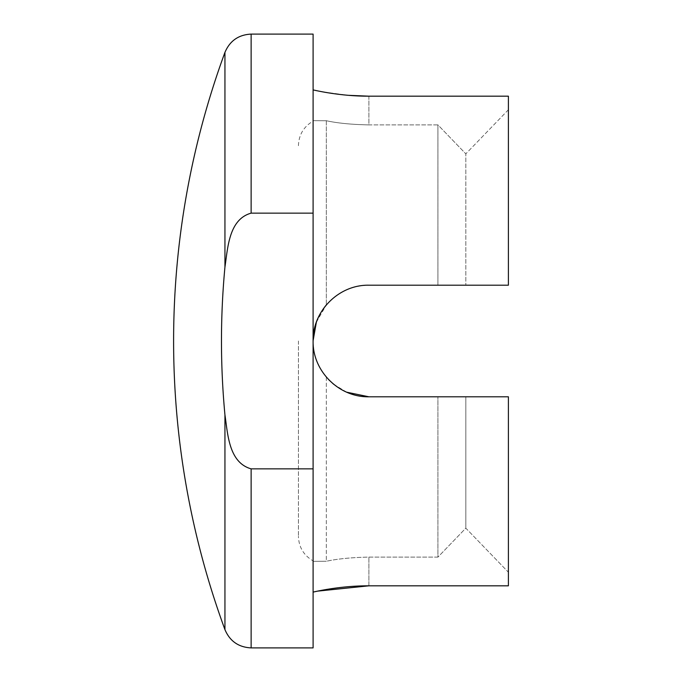 <?xml version="1.0" encoding="UTF-8"?>
<svg xmlns="http://www.w3.org/2000/svg" width="682" height="682" viewBox="0 0 682 682"><rect width="100%" height="100%" fill="white"/><g stroke="black" fill="none" stroke-linecap="round" stroke-linejoin="round"><path stroke-width="0.51" stroke-dasharray="3.41 2.56" d="M326.328 377.069L326.328 561.269C308.793 561.354 308.793 561.354 326.328 561.269C308.793 561.354 308.793 561.354 326.328 561.269C337.53 558.822 351.724 557.441 368.902 557.109L437.921 557.109L465.823 528.158L508.397 572.241L508.397 396.796L508.397 572.241L465.823 528.158L465.823 396.796L465.823 528.158L437.921 557.109L437.921 396.796L437.921 557.109L368.902 557.109C351.759 557.441 337.564 558.822 326.328 561.269L326.328 377.069C317.65 366.575 313.234 354.555 313.098 341C313.234 354.538 317.642 366.566 326.328 377.069C337.53 389.857 351.724 396.43 368.902 396.796L508.397 396.796L508.397 585.821L508.397 572.241L508.397 585.821L368.902 585.821L368.902 557.109L368.902 585.821M298.426 341L298.426 536.299L298.426 341M313.098 647.9L313.098 468.858L251.129 468.858C228.726 462.626 227.805 433.837 224.941 414.895L224.941 629.622M224.941 52.378L224.941 267.105C227.788 248.495 228.564 219.527 251.129 213.142L313.098 213.142L313.098 34.1M224.941 414.895A789.134 789.134 0 0 1 224.941 267.105M368.902 96.179L368.902 124.891C351.759 124.559 337.564 123.178 326.328 120.731C337.53 123.178 351.724 124.559 368.902 124.891L437.921 124.891L437.921 285.204L437.921 124.891L465.823 153.842L465.823 285.204L465.823 153.842L437.921 124.891L368.902 124.891L368.902 96.179L508.397 96.179L508.397 109.759L465.823 153.842L508.397 109.759L508.397 285.204L508.397 96.179L508.397 285.204L368.902 285.204C351.759 285.553 337.564 292.126 326.328 304.931C337.53 292.143 351.724 285.57 368.902 285.204C338.903 284.539 312.441 311.103 313.098 341L313.098 89.896L313.098 341C312.424 370.88 338.937 397.504 368.902 396.796L437.921 396.796L368.902 396.796M313.098 468.858L313.098 213.142M465.823 285.204L508.397 285.204L465.823 285.204M368.902 285.204L437.921 285.204L368.902 285.204M298.426 145.701C298.81 134.823 303.703 126.63 313.098 121.132L313.098 89.896L322.748 91.865L348.272 95.309M508.397 396.796L437.921 396.796L508.397 396.796M346.686 392.193L333.643 384.247M326.328 120.731C308.793 120.646 308.793 120.646 326.328 120.731C308.793 120.646 308.793 120.646 326.328 120.731L326.328 304.931L326.328 120.731M316.363 322.194L326.328 304.931M251.129 468.858L251.129 647.9M251.129 34.1L251.129 213.142M313.098 592.104L313.098 560.868C303.703 555.37 298.81 547.177 298.426 536.299"/><path stroke-width="1.02" d="M224.941 414.895L224.941 629.622A837.002 837.002 0 0 1 224.941 52.378L224.941 267.105A789.134 789.134 0 0 0 224.941 414.895C227.788 433.505 228.564 462.473 251.129 468.858L313.098 468.858L313.098 647.9L251.129 647.9L251.129 468.858M251.129 213.142L251.129 34.1L313.098 34.1L313.098 213.142L251.129 213.142C228.726 219.374 227.805 248.163 224.941 267.105M313.098 213.142L313.098 468.858M317.335 591.192L313.098 592.104C312.424 592.3 338.937 585.668 368.902 585.821L508.397 585.821L508.397 396.796L368.902 396.796C338.928 397.41 312.484 371.051 313.098 341C312.484 311.026 338.86 284.582 368.902 285.204L508.397 285.204L508.397 96.179L368.902 96.179C338.903 96.333 312.441 89.7 313.098 89.896M348.272 95.309L368.902 96.179M368.902 396.796L346.686 392.193M333.643 384.247L328.477 379.465M368.902 585.821L317.582 591.141M326.328 304.931C317.65 315.425 313.234 327.445 313.098 341M313.098 340.727L316.363 322.194M224.941 629.622C229.851 641.182 238.581 647.269 251.129 647.9M251.129 34.1C238.581 34.731 229.851 40.818 224.941 52.378"/></g></svg>
